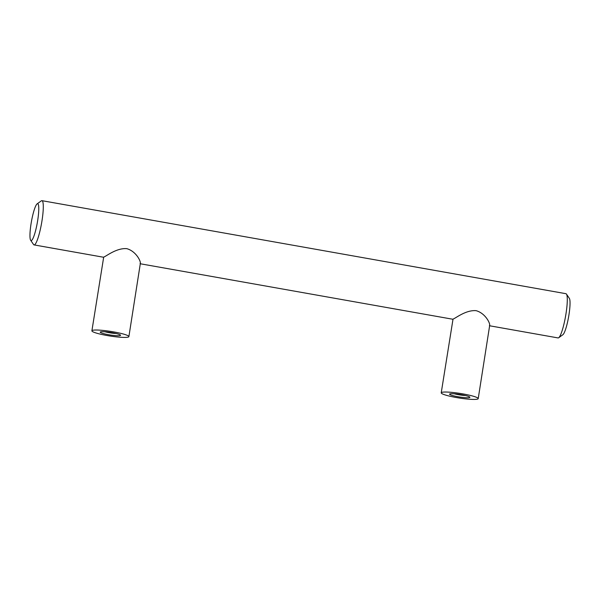 <?xml version="1.0" encoding="UTF-8"?>
<svg xmlns="http://www.w3.org/2000/svg" width="600" height="600" viewBox="0 0 600 600"><rect width="100%" height="100%" fill="white"/><g stroke="black" fill="none" stroke-linecap="round" stroke-linejoin="round"><path stroke-width="0.9" d="M116.108 333.525A8.422 1.05 8.9 0 1 105.015 331.785M120.398 335.49A10.297 1.282 8.9 0 1 108.735 334.74A10.297 1.282 8.9 0 1 100.328 331.98A10.297 1.282 8.9 0 1 100.387 331.942A10.297 1.282 8.9 0 1 110.775 332.475A10.297 1.282 8.9 0 1 120.51 335.138A10.297 1.282 8.9 0 1 120.398 335.49M128.587 336.945A18.72 2.333 8.9 0 1 108.54 335.775A18.72 2.333 8.9 0 1 91.898 330.817A18.72 2.333 8.9 0 1 92.198 330.487A18.72 2.333 8.9 0 1 112.252 331.657A18.72 2.333 8.9 0 1 128.887 336.615A18.72 2.333 8.9 0 1 128.587 336.945M91.898 330.817L103.695 257.085C105.9 256.56 116.43 247.792 126.765 248.655C136.748 251.392 141.615 262.897 140.085 263.543M465.435 395.535A8.422 1.05 8.9 0 1 454.342 393.795M469.725 397.507A10.297 1.282 8.9 0 1 458.062 396.75A10.297 1.282 8.9 0 1 449.655 393.99A10.297 1.282 8.9 0 1 449.715 393.952A10.297 1.282 8.9 0 1 460.103 394.493A10.297 1.282 8.9 0 1 469.838 397.147A10.297 1.282 8.9 0 1 469.725 397.507M477.915 398.955A18.72 2.333 8.9 0 1 457.868 397.793A18.72 2.333 8.9 0 1 441.225 392.835A18.72 2.333 8.9 0 1 441.525 392.498A18.72 2.333 8.9 0 1 461.58 393.668A18.72 2.333 8.9 0 1 478.215 398.625A18.72 2.333 8.9 0 1 477.915 398.955M441.225 392.835L453.022 319.095C455.228 318.57 465.757 309.803 476.092 310.673C486.075 313.403 490.942 324.907 489.412 325.553M37.117 203.873L41.303 200.865A22.462 3.593 100.1 0 1 41.453 200.767A22.462 3.593 100.1 0 1 41.932 200.67A22.462 3.593 100.1 0 1 41.782 222.022A22.462 3.593 100.1 0 1 34.56 244.815A22.462 3.593 100.1 0 1 34.08 244.913A22.462 3.593 100.1 0 1 33.555 244.515L30.66 240.248A18.72 2.993 100.1 0 1 31.418 221.625A18.72 2.993 100.1 0 1 37.117 203.873A18.72 2.993 100.1 0 1 37.237 203.798A18.72 2.993 100.1 0 1 37.703 220.335A18.72 2.993 100.1 0 1 31.492 240.495A18.72 2.993 100.1 0 1 30.66 240.248M41.932 200.67L565.92 293.692A22.462 3.593 100.1 0 1 566.445 294.082A22.462 3.593 100.1 0 1 565.537 316.44A22.462 3.593 100.1 0 1 558.697 337.733A22.462 3.593 100.1 0 1 558.548 337.83A22.462 3.593 100.1 0 1 558.067 337.928L489.623 325.778M566.445 294.082L569.34 298.35A18.72 2.993 100.1 0 1 568.582 316.98A18.72 2.993 100.1 0 1 562.882 334.725L558.697 337.733M140.415 263.01L128.887 336.615M489.743 325.02L478.215 398.625M34.08 244.913L103.665 257.265M140.295 263.767L452.993 319.275"/></g></svg>
